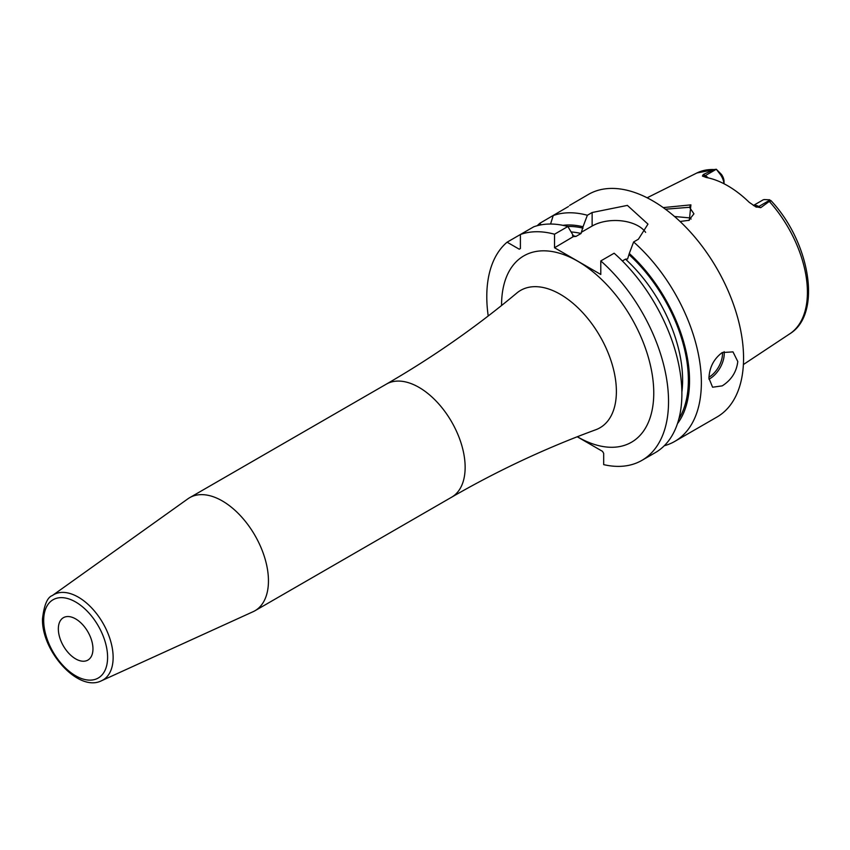 <?xml version="1.0" encoding="UTF-8"?>
<svg xmlns="http://www.w3.org/2000/svg" width="850" height="850" viewBox="0 0 850 850"><rect width="100%" height="100%" fill="white"/><g stroke="black" fill="none" stroke-linecap="round" stroke-linejoin="round"><path stroke-width="1.27" d="M753.482 205.551A12.24 7.066 60 0 1 758.763 206.518L760.739 207.666L769.303 201.407L769.728 199.792L770.249 201.322M760.739 207.666L755.448 206.678M769.803 200.143L758.763 206.518A6.12 3.538 -60 0 1 755.916 206.933L749.158 202.268A93.914 54.219 -120 0 0 706.222 177.48L702.419 176.046L703.29 174.494L705.277 175.642L716.316 169.256L720.099 174.165A12.24 7.066 60 0 1 723.977 183.727M702.706 176.237L702.419 176.046A6.12 3.538 120 0 0 705.277 175.642A12.24 7.066 60 0 1 708.146 177.873M724.03 183.759L724.03 181.464A8.16 4.707 -120 0 0 721.406 174.377L716.316 169.256L714.128 169.554L703.29 174.494M663.223 207.602L690.901 204.861L689.339 220.256L680.053 221.478M753.387 205.488L762.737 200.079A12.24 7.066 60 0 1 764.129 199.58L769.728 199.792M664.264 445.751A128.531 74.205 -120 0 0 674.751 441.416L716.943 417.053A128.531 74.205 60 0 0 743.559 358.222A128.531 74.205 -120 0 0 687.459 228.873A128.531 74.205 -120 0 0 588.412 194.438L569.574 205.424M568.48 206.518L539.92 223.231A128.531 74.205 -120 0 0 537.221 225.707M645.617 232.358A32.714 18.891 0 0 0 592.131 226.036L592.131 212.511L587.361 215.262A128.531 74.205 -120 0 0 553.222 215.56L550.566 224.028M592.131 212.511L627.385 205.392L647.976 224.124L638.393 239.222L633.622 241.974A128.531 74.205 -120 0 1 701.367 382.574A128.531 74.205 -120 0 1 674.751 441.416M708.932 378.207C709.421 367.37 713.841 358.828 722.213 352.559L732.987 351.879L737.789 361.547C736.546 371.939 731.351 380.046 722.213 385.868L712.587 387.217L708.932 378.207M677.429 423.704A117.906 68.074 -120 0 0 629.287 253.47L627.597 258.984L625.483 259.144L622.349 260.961M571.519 231.986A112.211 64.781 60 0 1 581.049 233.495L583.026 226.759A117.906 68.074 -120 0 0 562.891 225.335M641.931 460.36A128.531 74.205 -120 0 0 665.391 372.321A128.531 74.205 -120 0 0 600.791 260.929L614.136 253.226A128.531 74.205 -120 0 1 678.736 364.618A128.531 74.205 -120 0 1 655.265 452.668L641.931 460.36A128.531 74.205 -120 0 1 603.681 464.631L603.681 453.358L602.523 451.361L577.246 436.762M573.484 236.534L554.529 247.754L554.529 234.218L567.864 226.514L573.888 236.576L576.003 236.406L581.049 233.495M592.131 226.036L581.336 232.273M554.529 247.754L600.791 274.465L600.791 260.929M587.361 215.262L583.026 226.759M629.287 253.47L633.622 241.974M554.529 234.218A128.531 74.205 -120 0 0 520.391 234.504L507.099 242.186A128.531 74.205 -120 0 0 488.219 315.977M567.864 226.514A128.531 74.205 -120 0 0 533.726 226.812L520.391 234.504L520.391 248.529L519.244 249.199L507.099 242.186M541.004 224.857L539.92 223.231M268.451 580.879A65.28 37.687 60 0 1 254.926 610.768A65.28 37.687 60 0 1 253.056 611.724L101.532 680.744A49.258 28.443 60 0 0 113.135 657.464A49.258 28.443 60 0 0 90.738 606.964A49.258 28.443 60 0 0 52.349 595.553L187.882 498.833A65.28 37.687 -120 0 1 189.646 497.696A65.28 37.687 -120 0 1 239.955 515.185A65.28 37.687 -120 0 1 268.451 580.879M92.958 648.89A24.48 14.131 -120 0 0 82.269 624.251A24.48 14.131 -120 0 0 63.41 617.684A24.48 14.131 -120 0 0 58.342 628.894A24.48 14.131 -120 0 0 69.02 653.533A24.48 14.131 -120 0 0 87.89 660.089A24.48 14.131 -120 0 0 92.958 648.89M665.423 209.206L689.467 207.283L693.94 213.828L688.681 220.49M691.124 219.056L689.467 217.876L674.539 216.506M714.128 169.554A92.926 53.646 -120 0 0 696.926 172.964L647.116 197.784M770.876 200.526C810.039 242.027 822.481 313.947 789.788 333.816A92.926 53.646 60 0 0 807.415 292.283A92.926 53.646 -120 0 0 769.303 201.407M721.406 174.377L720.099 174.165M625.483 259.144A112.211 64.781 60 0 1 681.87 392.137M629.287 254.851A116.291 67.139 60 0 1 678.852 418.944M567.736 226.482A116.291 67.139 60 0 1 583.026 228.14M572.454 235.663A112.211 64.781 60 0 1 576.003 236.406M577.331 436.73A107.621 62.135 -120 0 0 653.756 392.987A107.621 62.135 -120 0 0 577.66 261.184A107.621 62.135 -120 0 0 501.564 305.118A107.621 62.135 -120 0 0 501.564 305.501M386.336 384.136A65.28 37.687 -120 0 1 436.645 401.625A65.28 37.687 -120 0 1 465.141 467.319A65.28 37.687 -120 0 1 451.626 497.207C498.015 470.454 546.082 447.961 595.797 429.739A79.337 45.804 -120 0 0 616.388 391.467A79.337 45.804 -120 0 0 579.137 308.954A79.337 45.804 -120 0 0 516.864 293.006C476.212 326.953 432.714 357.329 386.336 384.136L189.646 497.696M43.69 620.447A45.188 26.095 60 0 1 75.65 601.991A45.188 26.095 60 0 1 107.599 657.337A45.188 26.095 60 0 1 75.65 675.793A45.188 26.095 60 0 1 43.69 620.447M708.953 379.164A20.4 11.783 120 0 0 709.803 378.707A20.4 11.783 -60 0 0 724.104 351.624M722.447 352.421A19.178 11.071 -60 0 1 708.953 377.198M690.901 204.861L689.467 207.283M696.926 172.964L716.391 169.267M789.788 333.816L743.389 364.544M451.626 497.207L254.926 610.768M101.532 680.744C78.317 692.644 41.427 650.983 42.5 618.779C44.126 604.966 47.409 597.221 52.349 595.553"/></g></svg>
